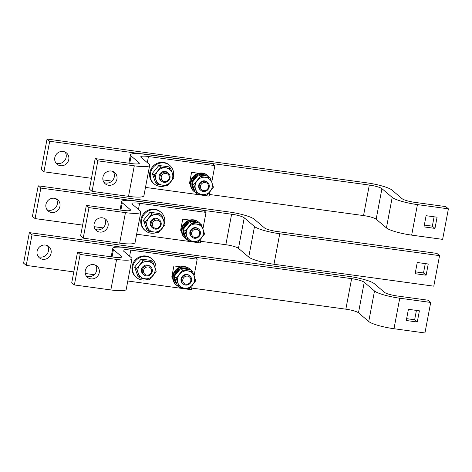 <?xml version="1.0" encoding="UTF-8"?>
<svg xmlns="http://www.w3.org/2000/svg" width="472" height="472" viewBox="0 0 472 472"><rect width="100%" height="100%" fill="white"/><g stroke="black" fill="none" stroke-linecap="round" stroke-linejoin="round"><path stroke-width="0.71" d="M143.512 274.462A5.251 4.962 -49.6 0 1 147.447 265.046A5.251 4.962 -49.6 0 1 150.279 266.503M152.898 262.054L150.969 260.414L141.163 259.069L134.626 267.046L137.895 276.368L139.824 278.008L136.555 268.686L143.093 260.709L152.898 262.054L154.657 266.816A8.933 8.431 130.4 0 0 148.119 261.488A8.933 8.431 130.4 0 0 139.948 264.804A8.933 8.431 130.4 0 0 138.314 273.453A8.933 8.431 130.4 0 0 144.851 278.781A8.933 8.431 130.4 0 0 153.022 275.465A8.933 8.431 130.4 0 0 154.657 266.816L156.167 271.37L149.63 279.347L139.824 278.008M141.163 259.069L143.093 260.709M134.626 267.046L136.555 268.686M155.725 270.002A12.083 11.411 130.4 0 0 152.102 259.051A12.083 11.411 130.4 0 0 146.485 256.556A12.083 11.411 130.4 0 0 133.8 263.6A12.083 11.411 130.4 0 0 136.449 277.459A12.083 11.411 130.4 0 0 142.066 279.955A12.083 11.411 130.4 0 0 148.078 279.182M152.096 276.574A12.083 11.411 130.4 0 0 154.014 274.232M136.449 277.459L135.788 276.899A12.083 11.411 -49.6 0 1 133.145 263.04A12.083 11.411 -49.6 0 1 145.824 255.995A12.083 11.411 -49.6 0 1 151.441 258.491L152.102 259.051M148.261 265.742A5.251 4.962 130.4 0 0 143.901 274.828A5.251 4.962 130.4 0 0 151.854 272.851A5.251 4.962 130.4 0 0 148.261 265.742M148.332 266.981A4.201 3.971 -49.6 0 1 151.559 271.601A4.201 3.971 -49.6 0 1 146.798 275.123A4.201 3.971 -49.6 0 1 143.571 270.503A4.201 3.971 -49.6 0 1 148.332 266.981M152.356 227.657A5.251 4.962 -49.6 0 1 156.291 218.247A5.251 4.962 -49.6 0 1 159.117 219.704M161.743 215.25L159.813 213.609L150.007 212.27L143.47 220.247L146.739 229.563L148.668 231.203L145.4 221.887L151.937 213.91L161.743 215.25L163.501 220.017A8.933 8.431 130.4 0 0 156.964 214.689A8.933 8.431 130.4 0 0 148.792 218.005A8.933 8.431 130.4 0 0 147.158 226.648A8.933 8.431 130.4 0 0 153.695 231.982A8.933 8.431 130.4 0 0 161.867 228.666A8.933 8.431 130.4 0 0 163.501 220.017L165.005 224.572L158.474 232.548L148.668 231.203M150.007 212.27L151.937 213.91M143.47 220.247L145.4 221.887M164.569 223.197A12.083 11.411 130.4 0 0 160.946 212.247A12.083 11.411 130.4 0 0 155.329 209.757A12.083 11.411 130.4 0 0 142.644 216.801A12.083 11.411 130.4 0 0 145.293 230.66A12.083 11.411 130.4 0 0 150.904 233.156A12.083 11.411 130.4 0 0 156.922 232.383M160.94 229.77A12.083 11.411 130.4 0 0 162.858 227.433M145.293 230.66L144.633 230.1A12.083 11.411 -49.6 0 1 141.983 216.241A12.083 11.411 -49.6 0 1 154.668 209.196A12.083 11.411 -49.6 0 1 160.285 211.692L160.946 212.247M157.105 218.943A5.251 4.962 130.4 0 0 152.745 228.029A5.251 4.962 130.4 0 0 160.698 226.053A5.251 4.962 130.4 0 0 157.105 218.943M157.176 220.182A4.201 3.971 -49.6 0 1 160.403 224.802A4.201 3.971 -49.6 0 1 155.642 228.324A4.201 3.971 -49.6 0 1 152.415 223.704A4.201 3.971 -49.6 0 1 157.176 220.182M161.2 180.859A5.251 4.962 -49.6 0 1 165.135 171.448A5.251 4.962 -49.6 0 1 167.961 172.899M170.581 168.451L168.651 166.811L158.852 165.471L152.314 173.448L155.583 182.764L157.512 184.404L154.244 175.088L160.781 167.112L170.581 168.451L172.339 173.218A8.933 8.431 130.4 0 0 165.808 167.885A8.933 8.431 130.4 0 0 157.636 171.2A8.933 8.431 130.4 0 0 156.002 179.85A8.933 8.431 130.4 0 0 162.539 185.183A8.933 8.431 130.4 0 0 170.705 181.867A8.933 8.431 130.4 0 0 172.339 173.218L173.849 177.773L167.318 185.75L157.512 184.404M158.852 165.471L160.781 167.112M152.314 173.448L154.244 175.088M173.413 176.398A12.083 11.411 130.4 0 0 169.784 165.448A12.083 11.411 130.4 0 0 164.173 162.952A12.083 11.411 130.4 0 0 151.488 170.003A12.083 11.411 130.4 0 0 154.132 183.862A12.083 11.411 130.4 0 0 159.748 186.352A12.083 11.411 130.4 0 0 165.766 185.584M169.784 182.971A12.083 11.411 130.4 0 0 171.696 180.628M154.132 183.862L153.477 183.301A12.083 11.411 -49.6 0 1 150.828 169.442A12.083 11.411 -49.6 0 1 163.513 162.397A12.083 11.411 -49.6 0 1 169.129 164.887L169.784 165.448M165.949 172.138A5.251 4.962 130.4 0 0 161.583 181.23A5.251 4.962 130.4 0 0 169.542 179.254A5.251 4.962 130.4 0 0 165.949 172.138M166.02 173.383A4.201 3.971 -49.6 0 1 169.247 177.997A4.201 3.971 -49.6 0 1 164.48 181.519A4.201 3.971 -49.6 0 1 161.253 176.906A4.201 3.971 -49.6 0 1 166.02 173.383M182.894 283.749A5.251 4.962 -49.6 0 1 187.012 274.468A5.251 4.962 -49.6 0 1 189.685 275.76M192.464 271.471L190.535 269.831L180.735 268.491L174.197 276.462L177.466 285.784L179.395 287.424L176.127 278.102L182.664 270.132L192.464 271.471L194.222 276.238A8.933 8.431 130.4 0 0 187.685 270.904A8.933 8.431 130.4 0 0 179.519 274.22A8.933 8.431 130.4 0 0 177.885 282.87A8.933 8.431 130.4 0 0 184.416 288.203A8.933 8.431 130.4 0 0 192.588 284.887A8.933 8.431 130.4 0 0 194.222 276.238L195.732 280.793L189.195 288.77L179.395 287.424M180.735 268.491L182.664 270.132M174.197 276.462L176.127 278.102M185.095 269.087L185.219 268.426A9.511 8.98 130.4 0 0 182.074 268.674M179.885 269.524A9.511 8.98 130.4 0 0 175.053 275.424M174.646 277.748A9.511 8.98 130.4 0 0 176.894 284.15M185.219 268.426L184.747 268.019A9.511 8.98 -49.6 0 0 180.823 268.503M176.935 284.268A9.511 8.98 -49.6 0 1 174.239 276.592M174.268 276.374A9.511 8.98 -49.6 0 1 180.682 268.55M185.278 269.111L185.466 268.12L185.944 268.521L185.815 269.188M185.466 268.12A9.511 8.98 -49.6 0 1 189.012 269.624M188.841 269.6A9.511 8.98 130.4 0 0 185.944 268.521M191.502 270.651A10.508 9.924 130.4 0 0 190.175 269.264A10.508 9.924 130.4 0 0 185.29 267.099A10.508 9.924 130.4 0 0 174.262 273.223A10.508 9.924 130.4 0 0 176.563 285.277A10.508 9.924 130.4 0 0 178.145 286.362M176.563 285.277L176.038 284.828A10.508 9.924 -49.6 0 1 173.731 272.775A10.508 9.924 -49.6 0 1 184.764 266.65A10.508 9.924 -49.6 0 1 189.644 268.816L190.175 269.264M187.49 274.869A5.251 4.962 130.4 0 0 183.124 283.961A5.251 4.962 130.4 0 0 191.083 281.979A5.251 4.962 130.4 0 0 187.49 274.869M187.561 276.108A4.201 3.971 -49.6 0 1 190.782 280.728A4.201 3.971 -49.6 0 1 186.021 284.25A4.201 3.971 -49.6 0 1 182.794 279.63A4.201 3.971 -49.6 0 1 187.561 276.108M179.879 267.187L179.956 266.757M191.738 236.95A5.251 4.962 -49.6 0 1 195.856 227.669A5.251 4.962 -49.6 0 1 198.529 228.961M201.308 224.672L199.379 223.032L189.573 221.687L183.042 229.663L186.304 238.985L188.234 240.626L184.971 231.304L191.502 223.327L201.308 224.672L203.066 229.439A8.933 8.431 130.4 0 0 196.529 224.106A8.933 8.431 130.4 0 0 188.357 227.421A8.933 8.431 130.4 0 0 186.729 236.071A8.933 8.431 130.4 0 0 193.26 241.398A8.933 8.431 130.4 0 0 201.432 238.083A8.933 8.431 130.4 0 0 203.066 229.439L204.577 233.988L198.039 241.965L188.234 240.626M189.573 221.687L191.502 223.327M183.042 229.663L184.971 231.304M193.939 222.288L194.063 221.622A9.511 8.98 130.4 0 0 190.912 221.869M188.723 222.725A9.511 8.98 130.4 0 0 183.891 228.619M183.49 230.95A9.511 8.98 130.4 0 0 185.732 237.351M194.063 221.622L193.585 221.22A9.511 8.98 -49.6 0 0 189.667 221.698M185.773 237.469A9.511 8.98 -49.6 0 1 183.083 229.787M183.112 229.575A9.511 8.98 -49.6 0 1 189.52 221.751M194.122 222.312L194.311 221.321L194.783 221.722L194.659 222.383M194.311 221.321A9.511 8.98 -49.6 0 1 197.857 222.825M197.679 222.802A9.511 8.98 130.4 0 0 194.783 221.722M200.346 223.852A10.508 9.924 130.4 0 0 199.019 222.465A10.508 9.924 130.4 0 0 194.134 220.294A10.508 9.924 130.4 0 0 183.101 226.424A10.508 9.924 130.4 0 0 185.407 238.478A10.508 9.924 130.4 0 0 186.989 239.564M185.407 238.478L184.876 238.03A10.508 9.924 -49.6 0 1 182.575 225.976A10.508 9.924 -49.6 0 1 193.608 219.852A10.508 9.924 -49.6 0 1 198.488 222.017L199.019 222.465M196.328 228.07A5.251 4.962 130.4 0 0 191.968 237.156A5.251 4.962 130.4 0 0 199.922 235.18A5.251 4.962 130.4 0 0 196.328 228.07M196.399 229.309A4.201 3.971 -49.6 0 1 199.626 233.929A4.201 3.971 -49.6 0 1 194.865 237.451A4.201 3.971 -49.6 0 1 191.638 232.832A4.201 3.971 -49.6 0 1 196.399 229.309M188.717 220.389L188.8 219.958M200.582 190.151A5.251 4.962 -49.6 0 1 204.7 180.864A5.251 4.962 -49.6 0 1 207.373 182.162M210.152 177.873L208.223 176.233L198.417 174.888L191.88 182.865L195.148 192.187L197.078 193.827L193.809 184.505L200.346 176.528L210.152 177.873L211.91 182.635A8.933 8.431 130.4 0 0 205.373 177.307A8.933 8.431 130.4 0 0 197.202 180.623A8.933 8.431 130.4 0 0 195.567 189.272A8.933 8.431 130.4 0 0 202.105 194.6A8.933 8.431 130.4 0 0 210.276 191.284A8.933 8.431 130.4 0 0 211.91 182.635L213.421 187.189L206.883 195.166L197.078 193.827M198.417 174.888L200.346 176.528M191.88 182.865L193.809 184.505M202.777 175.484L202.907 174.823A9.511 8.98 130.4 0 0 199.756 175.071M197.567 175.926A9.511 8.98 130.4 0 0 192.735 181.82M192.334 184.151A9.511 8.98 130.4 0 0 194.576 190.552M202.907 174.823L202.429 174.422A9.511 8.98 -49.6 0 0 198.511 174.9M194.617 190.67A9.511 8.98 -49.6 0 1 191.927 182.988M191.957 182.776A9.511 8.98 -49.6 0 1 198.364 174.953M202.966 175.513L203.155 174.522L203.627 174.923L203.503 175.584M203.155 174.522A9.511 8.98 -49.6 0 1 206.701 176.021M206.524 175.997A9.511 8.98 130.4 0 0 203.627 174.923M209.184 177.053A10.508 9.924 130.4 0 0 207.857 175.667A10.508 9.924 130.4 0 0 202.978 173.495A10.508 9.924 130.4 0 0 191.945 179.625A10.508 9.924 130.4 0 0 194.246 191.673A10.508 9.924 130.4 0 0 195.833 192.765M194.246 191.673L193.721 191.231A10.508 9.924 -49.6 0 1 191.42 179.177A10.508 9.924 -49.6 0 1 202.447 173.047A10.508 9.924 -49.6 0 1 207.332 175.218L207.857 175.667M205.172 181.272A5.251 4.962 130.4 0 0 200.812 190.358A5.251 4.962 130.4 0 0 208.766 188.381A5.251 4.962 130.4 0 0 205.172 181.272M205.243 182.511A4.201 3.971 -49.6 0 1 208.471 187.13A4.201 3.971 -49.6 0 1 203.709 190.653A4.201 3.971 -49.6 0 1 200.482 186.033A4.201 3.971 -49.6 0 1 205.243 182.511M197.561 173.59L197.644 173.159M86.317 276.055A7.357 6.944 130.4 0 0 88.264 276.627A7.357 6.944 130.4 0 0 95.539 273.146A7.357 6.944 130.4 0 0 95.545 265.199M93.592 264.627A7.357 6.944 130.4 0 0 85.869 268.916A7.357 6.944 130.4 0 0 87.479 277.347A7.357 6.944 130.4 0 0 90.901 278.869A7.357 6.944 130.4 0 0 98.618 274.58A7.357 6.944 130.4 0 0 97.008 266.143A7.357 6.944 130.4 0 0 93.592 264.627M192.269 285.277L191.425 289.725L127.8 281.011M194.063 275.778L197.196 259.205L130.773 250.101A10.508 1.788 10.7 0 0 123.08 250.39A10.508 1.788 10.7 0 0 123.416 250.974L131.316 257.688A21.016 3.569 -169.3 0 1 131.983 258.851A21.016 3.569 -169.3 0 1 116.602 259.429L80.146 254.432L77.514 252.195L113.97 257.187A10.508 1.788 -169.3 0 0 121.664 256.904A10.508 1.788 -169.3 0 0 121.328 256.32L113.427 249.605A21.016 3.569 10.7 0 1 112.755 248.443L111.174 256.809M197.196 259.205L194.558 256.963L128.142 247.865A21.016 3.569 10.7 0 0 112.755 248.443M131.983 258.851L126.219 289.377A21.016 3.569 -169.3 0 1 110.837 289.95L74.381 284.952L80.146 254.432M74.381 284.952L71.744 282.716L77.514 252.195M172.127 275.288L172.864 275.388M180.864 266.881L173.891 265.925L171.778 277.117L172.669 277.241M95.155 229.256A7.357 6.944 130.4 0 0 97.108 229.829A7.357 6.944 130.4 0 0 104.383 226.348A7.357 6.944 130.4 0 0 104.383 218.4M102.436 217.822A7.357 6.944 130.4 0 0 94.713 222.117A7.357 6.944 130.4 0 0 96.323 230.548A7.357 6.944 130.4 0 0 99.74 232.071A7.357 6.944 130.4 0 0 107.463 227.775A7.357 6.944 130.4 0 0 105.852 219.344A7.357 6.944 130.4 0 0 102.436 217.822M201.107 238.472L200.27 242.927L136.644 234.206M202.907 228.979L206.034 212.4L139.618 203.302A10.508 1.788 10.7 0 0 131.924 203.591A10.508 1.788 10.7 0 0 132.26 204.175L140.155 210.89A21.016 3.569 -169.3 0 1 140.827 212.052A21.016 3.569 -169.3 0 1 125.446 212.63L88.99 207.633L86.358 205.397L122.814 210.388A10.508 1.788 -169.3 0 0 130.502 210.105A10.508 1.788 -169.3 0 0 130.166 209.521L122.272 202.807A21.016 3.569 10.7 0 1 121.599 201.638L120.018 210.005M206.034 212.4L203.403 210.164L136.98 201.066A21.016 3.569 10.7 0 0 121.599 201.638M140.827 212.052L135.063 242.573A21.016 3.569 -169.3 0 1 119.676 243.151L83.219 238.153L88.99 207.633M83.219 238.153L80.588 235.917L86.358 205.397M180.965 228.489L181.708 228.59M189.709 220.082L182.735 219.126L180.623 230.318L181.513 230.442M38.167 256.491A7.357 6.944 130.4 0 0 48.457 250.903A7.357 6.944 130.4 0 0 47.395 245.641M37.105 251.228A7.357 6.944 130.4 0 0 39.335 257.789A7.357 6.944 130.4 0 0 46.362 258.857A7.357 6.944 130.4 0 0 51.088 253.145A7.357 6.944 130.4 0 0 48.864 246.579A7.357 6.944 130.4 0 0 41.831 245.511A7.357 6.944 130.4 0 0 37.105 251.228M73.785 271.907L26.231 265.394L23.6 263.158L29.364 232.631L348.991 276.415A21.016 3.569 10.7 0 1 374.231 283.631L384.497 292.357A10.508 1.788 -169.3 0 0 397.117 295.968L428.08 300.21L430.712 302.446L424.947 332.966L393.984 328.724A21.016 3.569 -169.3 0 1 368.744 321.515L358.478 312.783A10.508 1.788 10.7 0 0 345.852 309.178L191.738 288.067M430.712 302.446L399.749 298.204A21.016 3.569 -169.3 0 1 374.508 290.988L364.242 282.262A10.508 1.788 10.7 0 0 351.622 278.657L32.002 234.873L29.364 232.631M26.231 265.394L32.002 234.873M94.229 274.71L85.249 273.477M172.091 275.459L172.835 275.56M406.646 318.665L414.652 319.762L416.422 310.405M419.401 310.812L408.41 309.308L406.298 320.494L417.283 322.004L419.401 310.812M414.652 319.762L417.283 322.004M103.999 182.457A7.357 6.944 130.4 0 0 105.952 183.03A7.357 6.944 130.4 0 0 113.227 179.543A7.357 6.944 130.4 0 0 113.227 171.602M111.274 171.023A7.357 6.944 130.4 0 0 103.557 175.313A7.357 6.944 130.4 0 0 105.167 183.75A7.357 6.944 130.4 0 0 108.584 185.266A7.357 6.944 130.4 0 0 116.307 180.977A7.357 6.944 130.4 0 0 114.696 172.545A7.357 6.944 130.4 0 0 111.274 171.023M209.952 191.673L209.114 196.122L145.482 187.408M211.745 182.18L214.878 165.601L148.456 156.503A10.508 1.788 10.7 0 0 140.768 156.792A10.508 1.788 10.7 0 0 141.104 157.371L148.999 164.085A21.016 3.569 -169.3 0 1 149.671 165.253A21.016 3.569 -169.3 0 1 134.29 165.825L97.834 160.834L95.196 158.598L131.659 163.589A10.508 1.788 -169.3 0 0 139.346 163.3A10.508 1.788 -169.3 0 0 139.01 162.722L131.116 156.008A21.016 3.569 10.7 0 1 130.443 154.84L128.862 163.206M214.878 165.601L212.247 163.365L145.824 154.267A21.016 3.569 10.7 0 0 130.443 154.84M149.671 165.253L143.907 195.774A21.016 3.569 -169.3 0 1 128.52 196.346L92.064 191.355L97.834 160.834M92.064 191.355L89.432 189.119L95.196 158.598M189.809 181.685L190.552 181.791M198.553 173.283L191.579 172.327L189.467 183.519L190.358 183.637M45.949 204.429A7.357 6.944 130.4 0 0 48.179 210.99A7.357 6.944 130.4 0 0 55.206 212.058A7.357 6.944 130.4 0 0 59.932 206.341A7.357 6.944 130.4 0 0 57.708 199.78A7.357 6.944 130.4 0 0 50.675 198.712A7.357 6.944 130.4 0 0 45.949 204.429M56.239 198.836A7.357 6.944 -49.6 0 1 57.301 204.105A7.357 6.944 -49.6 0 1 47.011 209.692M82.63 225.109L35.075 218.595L32.444 216.353L38.208 185.832L228.985 211.969A21.016 3.569 10.7 0 1 254.225 219.179L264.491 227.911A10.508 1.788 -169.3 0 0 277.111 231.516L436.924 253.405L439.556 255.647L433.792 286.168L273.978 264.273A21.016 3.569 -169.3 0 1 248.738 257.063L238.472 248.331A10.508 1.788 10.7 0 0 225.852 244.726L200.582 241.269M439.556 255.647L279.748 233.752A21.016 3.569 -169.3 0 1 254.502 226.542L244.236 217.81A10.508 1.788 10.7 0 0 231.616 214.205L40.84 188.074L38.208 185.832M35.075 218.595L40.84 188.074M103.073 227.905L94.093 226.678M180.935 228.66L181.679 228.761M415.484 271.866L423.496 272.963L425.266 263.6M428.24 264.007L417.254 262.503L415.142 273.695L426.127 275.2L428.24 264.007M423.496 272.963L426.127 275.2M55.855 162.893A7.357 6.944 130.4 0 0 66.145 157.306A7.357 6.944 130.4 0 0 65.083 152.037M54.793 157.624A7.357 6.944 130.4 0 0 57.023 164.185A7.357 6.944 130.4 0 0 64.05 165.259A7.357 6.944 130.4 0 0 68.776 159.542A7.357 6.944 130.4 0 0 66.546 152.981A7.357 6.944 130.4 0 0 59.519 151.913A7.357 6.944 130.4 0 0 54.793 157.624M91.474 178.31L43.92 171.79L41.288 169.554L47.052 139.034L366.673 182.817A21.016 3.569 10.7 0 1 391.919 190.033L402.185 198.759A10.508 1.788 -169.3 0 0 414.805 202.364L445.769 206.606L448.4 208.842L442.636 239.369L411.667 235.127A21.016 3.569 -169.3 0 1 386.426 227.911L376.16 219.185A10.508 1.788 10.7 0 0 363.54 215.58L209.426 194.464M448.4 208.842L417.437 204.6A21.016 3.569 -169.3 0 1 392.197 197.39L381.931 188.664A10.508 1.788 10.7 0 0 369.31 185.053L49.684 141.27L47.052 139.034M43.92 171.79L49.684 141.27M111.911 181.106L102.931 179.879M189.779 181.862L190.517 181.962M424.328 225.067L432.34 226.165L434.104 216.801M437.084 217.208L426.098 215.704L423.986 226.896L434.972 228.401L437.084 217.208M432.34 226.165L434.972 228.401M110.837 289.95L116.602 259.429M121.139 257.323L121.328 256.32M112.047 256.927L113.427 249.605M129.611 256.243L130.773 250.101M119.676 243.151L125.446 212.63M129.977 210.524L130.166 209.521M120.885 210.128L122.272 202.807M138.455 209.444L139.618 203.302M345.852 309.178L351.622 278.657M393.984 328.724L399.749 298.204M368.744 321.515L374.508 290.988M358.478 312.783L364.242 282.262M128.52 196.346L134.29 165.825M138.821 163.719L139.01 162.722M129.729 163.324L131.116 156.008M147.299 162.639L148.456 156.503M225.852 244.726L231.616 214.205M273.978 264.273L279.748 233.752M248.738 257.063L254.502 226.542M238.472 248.331L244.236 217.81M363.54 215.58L369.31 185.053M411.667 235.127L417.437 204.6M386.426 227.911L392.197 197.39M376.16 219.185L381.931 188.664M143.081 274.138L143.901 274.828M149.889 266.131L150.704 266.827M151.925 227.339L152.745 228.029M158.734 219.332L159.548 220.029M160.769 180.534L161.583 181.23M167.572 172.534L168.392 173.224M172.233 274.704L172.894 275.259M182.652 283.554L183.124 283.961M178.947 266.621L179.696 267.252M189.455 275.554L189.927 275.955M181.077 227.899L181.732 228.46M191.49 236.755L191.968 237.156M187.791 219.816L188.54 220.453M198.299 228.749L198.771 229.156M189.921 181.1L190.576 181.661M200.334 189.956L200.812 190.358M196.635 173.017L197.385 173.655M207.143 181.95L207.615 182.351"/></g></svg>
